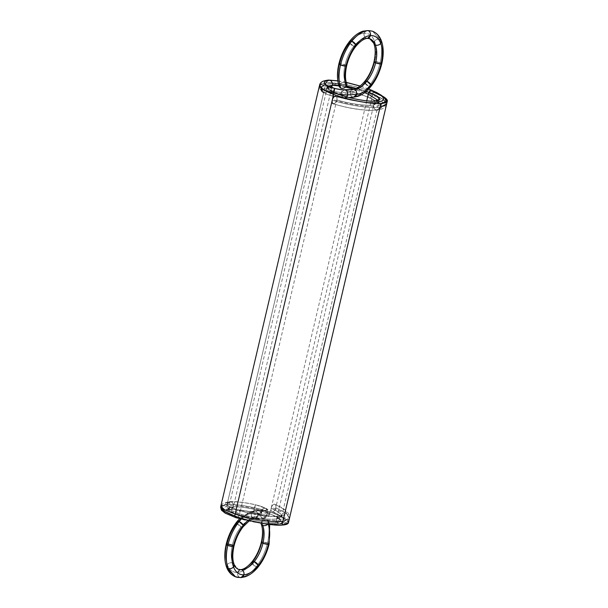 <?xml version="1.0" encoding="UTF-8"?>
<svg xmlns="http://www.w3.org/2000/svg" width="608" height="608" viewBox="0 0 608 608"><rect width="100%" height="100%" fill="white"/><g stroke="black" fill="none" stroke-linecap="round" stroke-linejoin="round"><path stroke-width="0.46" stroke-dasharray="3.04 2.28" d="M378.769 102.478L373.715 104.941C373.373 107.32 374.133 108.984 375.98 109.942L377.241 110.109L380.038 107.304C380.38 104.926 379.62 103.254 377.773 102.304L376.474 102.144L373.715 104.941L378.206 100.48L378.852 103.489C380.076 103.611 376.831 101.711 369.109 97.774L369.664 97.865C368.349 97.706 367.886 96.482 368.281 94.187C367.886 96.482 368.349 97.706 369.664 97.865C371.1 97.538 372.157 96.216 372.848 93.906C372.157 96.216 371.1 97.538 369.664 97.865C357.04 92.363 337.106 87.848 328.206 87.917C326.359 86.959 325.599 85.295 325.941 82.916A4.005 3.283 -93.5 0 0 328.206 87.917L329.156 88.099L332.264 85.28L329.392 88.092L328.206 87.917A4.005 3.283 86.5 0 1 325.941 82.916L319.648 84.998C318.972 87.453 319.831 89.672 322.225 91.671L324.026 92.538C321.115 89.885 322.506 88.35 328.206 87.917A4.005 3.283 -93.5 0 0 332.264 85.28A4.005 3.283 86.5 0 1 328.206 87.917C322.506 88.35 321.115 89.885 324.026 92.538C325.569 93.738 328.518 94.924 332.88 96.079C328.518 94.924 325.569 93.738 324.026 92.538C326.321 92.644 327.856 91.565 328.632 89.3C327.856 91.565 326.321 92.644 324.026 92.538L322.453 91.861C322.293 92.218 328.358 95.289 332.774 96.132L332.88 96.079A4.005 0.426 -75.6 0 1 333.176 92.918L332.88 96.079C337.288 97.174 340.86 97.675 343.588 97.561A4.005 3.283 -93.5 0 0 346.598 96.862L344.721 97.736L352.541 97.022A4.005 3.283 86.5 0 1 350.276 92.013A4.005 3.283 86.5 0 1 352.085 89.513A4.005 3.283 -93.5 0 0 350.276 92.013L353.195 89.201L350.276 92.013C355.125 91.595 359.944 88.472 364.724 82.65C369.436 76.654 372.772 69.616 374.741 61.552C376.557 53.489 376.466 46.664 374.475 41.07C372.324 35.667 368.858 33.045 364.07 33.212C359.222 33.63 354.403 36.754 349.623 42.575L353.765 46.36C349.668 51.581 346.758 57.699 345.048 64.722C346.811 65.444 347.1 65.884 345.929 66.044C347.1 65.884 346.811 65.444 345.048 64.722C343.467 71.736 343.543 77.68 345.283 82.544L346.78 83.927M353.681 97.196L352.541 97.022C350.694 96.064 349.934 94.4 350.276 92.013C355.125 91.595 359.944 88.472 364.724 82.65C369.436 76.654 372.772 69.616 374.741 61.552L374.011 61.818M346.598 96.862L344.69 97.736L352.541 97.022C358.021 96.543 363.462 93.016 368.866 86.435C374.186 79.663 377.963 71.714 380.19 62.594C382.242 53.481 382.136 45.775 379.886 39.452L372.529 31.206M333.176 92.918L332.88 96.079C337.288 97.174 340.86 97.675 343.588 97.561C341.734 96.604 340.982 94.939 341.316 92.56L350.276 92.013A4.005 3.283 -93.5 0 0 352.541 97.022C358.021 96.543 363.462 93.016 368.866 86.435C374.186 79.663 377.963 71.714 380.19 62.594C382.242 53.481 382.136 45.775 379.886 39.452L372.537 31.206M344.69 97.736L332.774 96.132L334.37 91.595L341.316 92.56L350.276 92.013A4.005 3.283 -93.5 0 0 352.541 97.022C350.694 96.064 349.934 94.4 350.276 92.013L341.316 92.56L344.257 89.748M319.527 85.492L325.941 82.916A4.005 3.283 86.5 0 1 330 80.279A4.005 3.283 -93.5 0 0 325.941 82.916L328.829 80.104L325.941 82.916C325.599 85.295 326.359 86.959 328.206 87.917A4.005 3.283 86.5 0 1 325.941 82.916A34.8 6.817 13.2 0 0 319.534 85.378L325.941 82.916L227.058 504.518A34.8 6.817 -166.8 0 1 274.406 513.6A34.8 6.817 -166.8 0 1 287.896 521.018A34.8 6.817 13.2 0 0 274.406 513.6L284.818 518.449L288.435 522.743M381.072 63.916C382.242 63.756 381.953 63.316 380.19 62.594A4.005 0.783 -166.8 0 1 381.072 63.916C382.242 63.756 381.953 63.316 380.19 62.594A34.8 18.688 -69.5 0 1 368.866 86.435L371.002 86.344L368.866 86.435A34.8 18.688 -69.5 0 1 352.541 97.022L343.588 97.561C341.734 96.604 340.982 94.939 341.316 92.56L344.272 89.748M378.206 100.48L378.776 102.433L373.715 104.941C373.373 107.32 374.133 108.984 375.98 109.942C385.335 108.118 383.23 104.09 369.664 97.865C383.23 104.09 385.335 108.118 375.98 109.942C385.335 108.118 383.23 104.09 369.664 97.865C357.04 92.363 337.106 87.848 328.206 87.917C322.506 88.35 321.115 89.885 324.026 92.538C325.569 93.738 328.518 94.924 332.88 96.079L334.37 91.595L341.316 92.56L334.37 91.595L334.666 88.434L334.37 91.595L328.632 89.3L334.37 91.595A4.005 0.426 104.4 0 0 334.666 88.434M324.026 92.538A4.005 3.671 130.5 0 0 328.632 89.3L327.522 85.675L328.632 89.3L327.347 87.104L328.267 86.1L327.355 87.066L328.632 89.3L334.37 91.595A4.005 0.426 104.4 0 1 332.88 96.079C337.288 97.174 340.86 97.675 343.588 97.561A4.005 3.283 86.5 0 1 341.316 92.56A4.005 3.283 86.5 0 1 343.459 89.916M349.668 41.253L349.623 42.575C344.911 48.572 341.574 55.609 339.598 63.68C337.79 71.744 337.881 78.569 339.872 84.155A4.005 2.873 159.4 0 1 345.283 82.544A4.005 2.873 -20.6 0 0 339.872 84.155C341.43 82.544 343.231 82.004 345.283 82.544C343.543 77.68 343.467 71.736 345.048 64.722A4.005 0.783 13.2 0 0 339.598 63.68L345.048 64.722A26.798 14.387 -69.5 0 1 353.765 46.36L355.908 46.269L353.765 46.36C349.668 51.581 346.758 57.699 345.048 64.722A26.798 14.387 110.5 0 0 345.283 82.544M339.287 86.754L339.872 84.155A4.005 2.873 159.4 0 0 340.784 88.137A4.005 2.873 159.4 0 1 339.872 84.155C337.881 78.569 337.79 71.744 339.598 63.68L345.048 64.722A4.005 0.783 13.2 0 1 346.127 65.216M338.869 63.946L339.598 63.68A30.795 16.538 -69.5 0 1 349.623 42.575L353.765 46.36A4.005 1.771 38.8 0 1 349.623 42.575A30.795 16.538 -69.5 0 1 364.07 33.212C363.728 35.591 364.488 37.255 366.335 38.213C362.117 38.585 357.93 41.298 353.765 46.36A26.798 14.387 -69.5 0 1 366.335 38.213L367.475 38.388L366.335 38.213C362.117 38.585 357.93 41.298 353.765 46.36A4.005 1.771 38.8 0 0 354.684 46.603M373.89 42.119A4.005 2.873 159.4 0 1 374.475 41.07C376.033 39.459 377.834 38.92 379.886 39.452A34.8 18.688 -69.5 0 1 380.19 62.594L374.741 61.552C376.557 53.489 376.466 46.664 374.475 41.07A30.795 16.538 -69.5 0 0 364.07 33.212C363.728 35.591 364.488 37.255 366.335 38.213L369.725 38.699L366.335 38.213A4.005 3.283 86.5 0 1 364.07 33.212A4.005 3.283 -93.5 0 1 368.129 30.575A34.8 18.688 -69.5 0 1 379.886 39.452L381.383 40.842L379.886 39.452C377.834 38.92 376.033 39.459 374.475 41.07C372.324 35.667 368.858 33.045 364.07 33.212L366.989 30.4L364.07 33.212C359.222 33.63 354.403 36.754 349.623 42.575M379.886 39.452A4.005 2.873 -20.6 0 0 374.475 41.07L373.89 43.662L374.475 41.07A30.795 16.538 -69.5 0 1 374.741 61.552A30.795 16.538 -69.5 0 1 364.724 82.65L364.762 81.328M371.047 85.014A4.005 1.771 -141.2 0 1 368.866 86.435A4.005 1.771 38.8 0 1 364.724 82.65L368.866 86.435L364.724 82.65A30.795 16.538 -69.5 0 1 350.276 92.013A4.005 3.283 -93.5 0 1 352.085 89.513A4.005 3.283 -93.5 0 0 350.276 92.013A4.005 3.283 86.5 0 0 352.541 97.022M380.19 62.594L374.741 61.552A4.005 0.783 13.2 0 1 380.19 62.594M377.773 102.304A4.005 3.283 86.5 0 1 380.038 107.304A4.005 3.283 -93.5 0 1 375.98 109.942A4.005 3.283 86.5 0 1 373.715 104.941A4.005 3.283 86.5 0 1 377.773 102.304C368.554 103.611 348.323 100.426 335.418 96.178C348.323 100.426 368.554 103.611 377.773 102.304C368.554 103.611 348.323 100.426 335.418 96.178C336.741 96.338 337.204 97.561 336.809 99.856C348.05 103.474 365.674 106.157 373.715 104.941C365.674 106.157 348.05 103.474 336.809 99.856A4.005 2.151 -69.5 0 1 333.625 103.816A4.005 2.151 -69.5 0 1 332.242 100.138C346.796 105.017 369.641 108.703 380.038 107.304C380.38 104.926 379.62 103.254 377.773 102.304L376.428 102.144L373.715 104.941C365.674 106.157 348.05 103.474 336.809 99.856C336.118 102.167 335.061 103.489 333.625 103.816C346.53 108.072 366.761 111.256 375.98 109.942L377.34 110.094L380.038 107.304C369.641 108.703 346.796 105.017 332.242 100.138A4.005 2.151 -69.5 0 1 335.418 96.178A4.005 2.151 -69.5 0 1 336.809 99.856A4.005 2.151 -69.5 0 1 333.625 103.816C346.53 108.072 366.761 111.256 375.98 109.942C366.761 111.256 346.53 108.072 333.625 103.816L333.176 103.763C341.59 106.446 350.52 108.391 359.966 109.6C366.168 110.177 368.418 110.755 377.241 110.109M329.156 88.099C335.046 88.038 346.56 90.417 351.66 91.869C359.617 94.126 365.438 96.094 369.117 97.774L369.664 97.865A4.005 2.151 110.5 0 0 372.848 93.906C373.244 91.61 372.78 90.379 371.458 90.227C372.78 90.379 373.244 91.61 372.848 93.906C388.193 100.852 390.594 105.321 380.038 107.304C369.641 108.703 346.796 105.017 332.242 100.138A4.005 2.151 -69.5 0 1 335.418 96.178L344.941 98.754L357.618 101.224C365.499 102.372 371.784 102.684 376.474 102.144M372.484 90.676A4.005 2.151 -69.5 0 1 372.848 93.906L383.108 99.34L386.612 103.96C386.49 107.046 383.397 109.09 377.34 110.094M386.483 104.53L383.633 99.735L372.848 93.906C358.56 87.772 336.011 82.756 325.941 82.916L227.058 504.518C235.653 503.462 261.691 508.455 274.406 513.6A34.8 6.817 13.2 0 0 227.058 504.518A4.005 3.283 -93.5 0 0 229.322 509.519A4.005 3.283 -93.5 0 0 233.381 506.882A26.798 5.252 13.2 0 0 239.263 515.728A26.798 5.252 13.2 0 0 275.728 522.72A26.798 5.252 13.2 0 0 269.838 513.874A26.798 5.252 13.2 0 0 233.381 506.882C240 506.069 260.049 509.914 269.838 513.874L277.856 517.613L280.638 520.919L275.728 522.72C269.108 523.534 249.06 519.688 239.263 515.728L231.253 511.989L228.464 508.683L233.381 506.882A4.005 3.283 -93.5 0 0 231.116 501.881A4.005 3.283 -93.5 0 0 227.058 504.518C226.716 506.897 227.476 508.562 229.322 509.519L230.417 509.694L233.381 506.882C233.723 504.503 232.963 502.831 231.116 501.881L229.999 501.706L227.058 504.518A4.005 3.283 86.5 0 1 231.116 501.881A4.005 3.283 86.5 0 1 233.381 506.882A4.005 3.283 86.5 0 1 229.322 509.519A4.005 3.283 86.5 0 1 227.058 504.518L230.128 501.699L231.116 501.881C232.963 502.831 233.723 504.503 233.381 506.882L230.272 509.702L229.322 509.519C227.476 508.562 226.716 506.897 227.058 504.518L325.941 82.916C334.537 81.86 360.574 86.853 373.289 91.998A34.8 6.817 13.2 0 0 325.941 82.916A34.8 6.817 -166.8 0 1 373.289 91.998L274.406 513.6M364.602 92.682L353.795 89.14M345.618 87.119L338.99 85.91M368.972 92.363L368.281 94.164L368.972 92.363A4.005 2.151 -69.5 0 0 368.281 94.187A4.005 2.151 -69.5 0 0 369.664 97.865C357.04 92.363 337.106 87.848 328.206 87.917A4.005 3.283 -93.5 0 0 332.264 85.287A26.798 5.252 13.2 0 0 337.592 93.913A26.798 5.252 -166.8 0 1 332.264 85.28A4.005 3.283 -93.5 0 1 328.206 87.917A4.005 3.283 86.5 0 1 325.941 82.916C336.011 82.756 358.56 87.772 372.848 93.906C358.56 87.772 336.011 82.756 325.941 82.916C319.496 83.402 317.923 85.143 321.222 88.13M368.623 89.064L360.058 86.078M346.302 82.468L337.835 80.948M264.913 523.792L274.345 524.347L280.151 524.066L282.94 521.276L280.25 524.05L278.89 523.898C277.035 522.948 276.283 521.276 276.625 518.898L279.338 516.108L280.683 516.26C271.449 517.575 251.256 514.383 238.328 510.135L238.777 510.188L238.328 510.135C239.643 510.294 240.107 511.518 239.712 513.813C240.107 511.518 239.643 510.294 238.328 510.135C236.892 510.462 235.836 511.784 235.144 514.094C235.836 511.784 236.892 510.462 238.328 510.135C224.443 505.18 222.042 502.428 231.116 501.881C237.211 501.592 245.298 502.558 255.375 504.769L254.486 509.398L260.916 511.655L254.486 509.398L253.582 512.415C258.02 513.441 261.326 514.604 263.492 515.888C261.326 514.604 258.02 513.441 253.582 512.415L254.471 507.786C260.467 509.177 264.928 510.743 267.862 512.483L266.471 508.653L265.286 508.25C263.112 506.958 259.814 505.803 255.375 504.769C245.298 502.558 237.211 501.592 231.116 501.881C237.211 501.592 245.298 502.558 255.375 504.769C259.814 505.803 263.112 506.958 265.286 508.25C263.135 508.242 261.676 509.375 260.916 511.655L262.238 515.447L263.492 515.888C265.643 515.896 267.094 514.763 267.862 512.483L266.578 508.714L265.286 508.25C263.112 506.958 259.814 505.803 255.375 504.769L254.471 507.786C260.467 509.177 264.928 510.743 267.862 512.483C264.928 510.743 260.467 509.177 254.471 507.786L253.604 512.498L254.471 507.786C243.086 505.286 233.943 504.192 227.058 504.518A34.8 6.817 -166.8 0 0 220.826 506.472A34.8 6.817 -166.8 0 1 227.058 504.518L220.674 506.852M382.447 96.102A34.8 6.817 13.2 0 0 373.289 91.998A34.8 6.817 13.2 0 1 382.447 96.102M338.838 85.447A26.798 5.252 -166.8 0 1 346.286 86.412L338.838 85.447A26.798 5.252 -166.8 0 1 346.286 86.412M356.166 88.456A26.798 5.252 -166.8 0 1 366.214 91.375L356.166 88.456A26.798 5.252 -166.8 0 1 366.214 91.375M331.748 87.484L233.381 506.882A4.005 3.283 86.5 0 1 229.322 509.519A4.005 3.283 86.5 0 1 227.058 504.518C233.943 504.192 243.086 505.286 254.471 507.786C243.086 505.286 233.943 504.192 227.058 504.518L220.826 506.289M366.723 100.829L269.838 513.874A26.798 5.252 13.2 0 0 233.381 506.882A4.005 3.283 86.5 0 1 229.322 509.519A4.005 3.283 86.5 0 1 227.058 504.518L220.833 506.145M374.612 101.118L275.728 522.72A26.798 5.252 13.2 0 0 269.838 513.874M337.592 93.913L329.962 90.273L327.355 87.081L332.234 85.28M338.154 94.126L239.263 515.728A26.798 5.252 13.2 0 0 275.728 522.72M236.079 517.72L236.535 517.773C237.971 517.446 239.028 516.131 239.712 513.813C239.028 516.131 237.971 517.446 236.535 517.773C222.657 512.818 220.256 510.066 229.322 509.519C235.418 509.238 243.504 510.203 253.582 512.415C243.504 510.203 235.418 509.238 229.322 509.519C235.418 509.238 243.504 510.203 253.582 512.415C258.02 513.441 261.326 514.604 263.492 515.888C265.377 517.142 265.08 517.872 262.618 518.077L263.796 518.252L266.676 515.44C270.005 515.158 270.4 514.178 267.862 512.483L269.511 514.3L266.676 515.44C267.011 513.061 266.258 511.396 264.404 510.439C266.874 510.234 267.163 509.504 265.286 508.25C267.163 509.504 266.874 510.234 264.404 510.439C266.874 510.234 267.163 509.504 265.286 508.25C263.135 508.242 261.676 509.375 260.916 511.655L262.291 515.478L263.492 515.888C265.643 515.896 267.094 514.763 267.862 512.483L269.466 514.505L266.676 515.44C267.011 513.061 266.258 511.396 264.404 510.439L263.272 510.264L260.346 513.076C260.011 515.455 260.764 517.119 262.618 518.077L263.75 518.252L266.676 515.44L257.716 515.987C258.058 513.6 257.298 511.936 255.451 510.978A4.005 3.283 -93.5 0 0 251.393 513.616A4.005 3.283 -93.5 0 0 253.658 518.624A4.005 3.283 -93.5 0 0 257.716 515.987A4.005 3.283 -93.5 0 0 255.451 510.978L254.311 510.804L251.393 513.616C251.051 515.994 251.803 517.666 253.658 518.624L254.798 518.799L257.716 515.987L247.547 520.843A30.795 16.538 -69.5 0 1 257.716 515.987C258.058 513.6 257.298 511.936 255.451 510.978L248.368 513.296L241.14 519.232A34.8 18.688 -69.5 0 1 255.451 510.978L248.368 513.296L241.14 519.232M235.022 516.124A4.005 2.151 -69.5 0 1 235.144 514.094L235.022 516.124L235.144 514.094A4.005 2.151 110.5 0 1 238.328 510.135C224.443 505.18 222.042 502.428 231.116 501.881C222.042 502.428 224.443 505.18 238.328 510.135C251.256 514.383 271.449 517.575 280.683 516.26C271.449 517.575 251.256 514.383 238.328 510.135A4.005 2.151 -69.5 0 1 239.712 513.813C250.982 517.431 268.576 520.121 276.625 518.898C268.576 520.121 250.982 517.431 239.712 513.813L231.321 510.522L228.638 507.961L233.381 506.882C238.686 506.631 245.723 507.475 254.486 509.398C245.723 507.475 238.686 506.631 233.381 506.882C238.686 506.631 245.723 507.475 254.486 509.398L260.916 511.655L261.714 512.544C262.398 511.085 263.15 510.294 263.963 510.173L254.311 510.804L251.393 513.616C246.544 514.041 241.726 517.157 236.945 522.986L241.087 526.771C236.991 531.985 234.08 538.11 232.37 545.133C230.789 552.14 230.865 558.083 232.606 562.947L238.268 569.301L234.103 564.338M261.714 512.544L260.346 513.076L251.393 513.616C251.051 515.994 251.803 517.666 253.658 518.624C249.44 518.989 245.244 521.702 241.087 526.771L243.23 526.672L241.087 526.771C236.991 531.985 234.08 538.11 232.37 545.133C234.133 545.855 234.422 546.296 233.252 546.448C234.422 546.296 234.133 545.855 232.37 545.133C230.789 552.14 230.865 558.083 232.606 562.947A4.005 2.873 -20.6 0 0 227.194 564.566C229.338 569.97 232.811 572.584 237.599 572.424C242.448 571.999 247.266 568.883 252.046 563.061C256.758 557.057 260.095 550.027 262.063 541.956C263.88 533.892 263.788 527.068 261.797 521.474A4.005 2.873 -20.6 0 0 261.075 523.328A4.005 2.873 159.4 0 1 261.797 521.474L261.075 523.328M263.241 510.264L260.346 513.076L251.393 513.616C246.544 514.041 241.726 517.157 236.945 522.986C232.233 528.983 228.889 536.013 226.921 544.084C225.112 552.148 225.196 558.972 227.194 564.566C228.752 562.955 230.554 562.415 232.606 562.947A26.798 14.387 -69.5 0 1 232.37 545.133A26.798 14.387 -69.5 0 1 241.087 526.771A4.005 1.771 38.8 0 1 236.945 522.986L241.087 526.771A26.798 14.387 -69.5 0 1 253.658 518.624L254.798 518.799L257.716 515.987L247.547 520.843M236.991 521.656L236.945 522.986A30.795 16.538 -69.5 0 1 251.393 513.616A4.005 3.283 86.5 0 1 255.451 510.978A4.005 3.283 86.5 0 1 257.716 515.987A4.005 3.283 86.5 0 1 253.658 518.624A4.005 3.283 86.5 0 1 251.393 513.616A4.005 3.283 86.5 0 1 255.451 510.978A4.005 3.283 86.5 0 1 257.716 515.987L266.676 515.44L257.716 515.987A4.005 3.283 86.5 0 1 253.658 518.624L262.618 518.077C265.08 517.872 265.377 517.142 263.492 515.888C265.377 517.142 265.08 517.872 262.618 518.077L253.658 518.624A4.005 3.283 86.5 0 1 251.393 513.616L260.346 513.076C261.949 512.939 262.139 512.468 260.916 511.655L261.698 512.605L260.346 513.076C260.011 515.455 260.764 517.119 262.618 518.077L253.658 518.624C249.44 518.989 245.244 521.702 241.087 526.771A4.005 1.771 38.8 0 0 242.007 527.007M235.463 576.794L239.864 577.425C245.343 576.946 250.785 573.42 256.188 566.846L258.324 566.747L256.188 566.846C261.508 560.067 265.286 552.117 267.512 542.997C269.564 533.892 269.458 526.178 267.208 519.863C265.156 519.323 263.355 519.863 261.797 521.474A4.005 2.873 -20.6 0 1 267.208 519.863A4.005 2.873 159.4 0 1 268.12 523.845A4.005 2.873 -20.6 0 0 267.208 519.863A4.005 2.873 -20.6 0 0 261.797 521.474C263.788 527.068 263.88 533.892 262.063 541.956L261.334 542.222M268.386 544.32C269.564 544.16 269.276 543.719 267.512 542.997A34.8 18.688 -69.5 0 1 256.188 566.846A34.8 18.688 -69.5 0 1 239.864 577.425C245.343 576.946 250.785 573.42 256.188 566.846C261.508 560.067 265.286 552.117 267.512 542.997A4.005 0.783 -166.8 0 1 268.386 544.32C269.564 544.16 269.276 543.719 267.512 542.997L262.063 541.956A30.795 16.538 -69.5 0 1 252.046 563.061C256.758 557.057 260.095 550.027 262.063 541.956A30.795 16.538 110.5 0 0 261.797 521.474M226.191 544.358L226.921 544.084C225.112 552.148 225.196 558.972 227.194 564.566L226.609 567.158L227.194 564.566C229.338 569.97 232.811 572.584 237.599 572.424C237.257 574.803 238.017 576.468 239.864 577.425C238.017 576.468 237.257 574.803 237.599 572.424C242.448 571.999 247.266 568.883 252.046 563.061L256.188 566.846L252.046 563.061L252.084 561.731M267.208 519.863A34.8 18.688 110.5 0 1 267.512 542.997L262.063 541.956A4.005 0.783 13.2 0 1 267.512 542.997C269.564 533.892 269.458 526.178 267.208 519.863L268.706 521.246L268.12 523.845A4.005 2.873 159.4 0 1 267.778 524.218A4.005 2.873 -20.6 0 0 268.12 523.845L268.28 524.286L268.12 523.845L267.778 524.218M258.37 565.425A4.005 1.771 -141.2 0 1 256.188 566.846A4.005 1.771 38.8 0 1 252.046 563.061A30.795 16.538 -69.5 0 1 237.599 572.424L240.517 569.612L237.599 572.424A30.795 16.538 -69.5 0 1 227.194 564.566C228.752 562.955 230.554 562.415 232.606 562.947A26.798 14.387 -69.5 0 0 241.657 569.787M228.106 568.548A4.005 2.873 159.4 0 1 227.194 564.566A30.795 16.538 -69.5 0 1 226.921 544.084L232.37 545.133L226.921 544.084A30.795 16.538 -69.5 0 1 236.945 522.986M239.263 515.728A26.798 5.252 -166.8 0 1 233.381 506.882L228.638 507.969L231.336 510.53L239.712 513.813C250.982 517.431 268.576 520.121 276.625 518.898L279.338 516.108L280.683 516.26C290.046 514.429 287.941 510.408 274.368 504.184L279.916 506.631L284.202 509.192L287.371 511.936L289.362 515.174L289.621 517.689M235.144 514.094C219.488 508.41 216.79 505.218 227.058 504.518A4.005 3.283 -93.5 0 1 231.116 501.881A4.005 3.283 86.5 0 1 233.381 506.882C225.507 507.277 227.62 509.588 239.712 513.813A4.005 2.151 -69.5 0 1 236.535 517.773C249.462 522.029 269.656 525.213 278.89 523.898L262.724 523.427L278.89 523.898C277.035 522.948 276.283 521.276 276.625 518.898A4.005 3.283 -93.5 0 1 280.683 516.26A4.005 3.283 86.5 0 1 282.948 521.261C283.282 518.882 282.53 517.218 280.683 516.26C282.53 517.218 283.282 518.882 282.948 521.261L289.393 518.495L286.55 513.692L275.751 507.862A4.005 2.151 -69.5 0 1 272.574 511.822A4.005 2.151 -69.5 0 1 271.183 508.144A4.005 2.151 -69.5 0 1 274.368 504.184C275.682 504.344 276.146 505.567 275.751 507.862C275.067 510.18 274.003 511.495 272.574 511.822L272.019 511.731C279.049 514.9 278.89 515.257 280.159 516.032L281.77 517.454L281.686 516.39L279.27 512.62L271.183 508.144C271.867 505.833 272.931 504.511 274.368 504.184A4.005 2.151 -69.5 0 1 275.751 507.862A4.005 2.151 -69.5 0 1 272.574 511.822C271.252 511.662 270.788 510.439 271.183 508.144A4.005 2.151 -69.5 0 1 274.368 504.184C287.941 510.408 290.046 514.429 280.683 516.26C290.046 514.429 287.941 510.408 274.368 504.184A4.005 2.151 110.5 0 1 275.751 507.862C291.11 514.816 293.512 519.278 282.948 521.261L289.522 517.917L286.018 513.296L275.751 507.862M280.151 524.066L278.89 523.898A4.005 3.283 -93.5 0 1 276.625 518.898L281.686 516.39L279.27 512.62L271.183 508.144C282.978 513.638 284.787 517.226 276.625 518.898L281.686 516.39L282.294 515.356L279.338 516.108C279.277 516.359 270.537 516.792 260.786 515.227L250.352 513.281L238.777 510.188C231.83 507.733 228.274 506.198 228.106 505.598L228.638 507.961M282.948 521.261A4.005 3.283 -93.5 0 1 278.89 523.898C288.253 522.074 286.148 518.046 272.574 511.822C286.148 518.046 288.253 522.074 278.89 523.898C288.253 522.074 286.148 518.046 272.574 511.822A4.005 2.151 -69.5 0 1 271.183 508.144M236.535 517.773C222.657 512.818 220.256 510.066 229.322 509.519C220.256 510.066 222.657 512.818 236.535 517.773M334.522 99.993C345.914 103.976 369.14 107.624 376.876 106.119C386.072 104.264 383.967 100.236 370.561 94.042C359.442 88.928 336.574 83.737 329.103 84.094A30.795 6.034 13.2 0 0 324.923 88.715A11.4 2.234 13.2 0 0 333.769 92.256A11.4 2.234 -166.8 0 0 344.478 93.746L353.438 93.199M328.001 86.176A4.005 3.671 130.5 0 1 328.632 89.3L328.267 86.1M330 80.279A4.005 3.283 -93.5 0 0 325.941 82.916A4.005 3.283 -93.5 0 1 330 80.279M366.335 38.213A26.798 14.387 -69.5 0 1 368.083 38.281M339.598 63.68A30.795 16.538 110.5 0 0 339.872 84.155M335.418 96.178A4.005 2.151 -69.5 0 1 336.809 99.856M332.242 100.138A4.005 2.151 110.5 0 0 333.625 103.816M319.534 85.378A34.8 6.817 -166.8 0 1 325.941 82.916M273.471 508.007C286.877 514.201 288.982 518.221 279.786 520.083C272.042 521.588 248.816 517.94 237.432 513.958C223.721 509.033 221.32 506.282 230.219 505.696A30.795 6.034 -166.8 0 1 254.478 508.592A11.4 2.234 -166.8 0 1 264.389 512.065A11.4 2.234 13.2 0 1 263.507 514.254L254.554 514.801M257.716 515.987A4.005 3.283 -93.5 0 0 255.451 510.978A4.005 3.283 -93.5 0 0 251.393 513.616A4.005 3.283 86.5 0 0 253.658 518.624A4.005 3.283 86.5 0 0 257.716 515.987M264.404 510.439A4.005 3.283 86.5 0 1 266.676 515.44A4.005 3.283 -93.5 0 1 262.618 518.077A4.005 3.283 -93.5 0 1 260.346 513.076A4.005 3.283 -93.5 0 1 264.404 510.439M265.286 508.25A4.005 3.405 -57.9 0 1 267.862 512.483A4.005 3.405 122.1 0 1 263.492 515.888A4.005 3.405 122.1 0 1 260.916 511.655A4.005 3.405 122.1 0 1 265.286 508.25M239.909 569.719A4.005 3.283 -93.5 0 0 237.599 572.424A4.005 3.283 86.5 0 0 239.864 577.425M268.28 524.286A30.795 16.538 110.5 0 0 268.12 523.845M233.381 506.882A4.005 3.283 86.5 0 0 231.116 501.881A4.005 3.283 -93.5 0 0 227.058 504.518M344.721 97.736L348.901 97.485M327.347 87.104L326.276 88.578L329.392 88.092M327.537 85.682L327.058 85.226L327.355 87.066M378.776 102.433L379.384 101.399L376.428 102.144M386.688 103.816L386.68 102.068M368.706 88.981L360.156 86.009M346.279 82.369L337.82 80.841M319.557 85.257L319.36 86.093M379.529 99.317L280.638 520.919M327.355 87.081L228.464 508.683M263.272 510.264L250.314 511.579L239.529 518.768M263.75 518.252L254.798 518.799L251.446 519.711L248.953 521.162M269.466 514.505C269.83 511.875 268.873 509.945 266.578 508.714M229.999 501.706C235.144 501.19 243.595 502.185 255.352 504.686L266.471 508.653M261.698 512.605C261.645 514.148 261.957 515.189 262.626 515.721L262.238 515.447M230.417 509.694C233.457 509.139 241.186 510.066 253.604 512.498L262.291 515.478M269.511 514.3C268.006 518.1 265.856 517.948 263.796 518.252M269.671 524.468L268.706 521.246M289.522 517.917C289.4 521.003 286.307 523.047 280.25 524.05M220.985 505.514L223.721 502.801L230.128 501.699M228.638 507.969L227.118 509.914L230.272 509.702"/><path stroke-width="0.91" d="M327.172 85.409L334.666 88.434C339.082 89.536 342.646 90.03 345.374 89.923L354.335 89.376A4.005 3.283 -93.5 0 0 352.085 89.513A4.005 3.283 86.5 0 1 354.335 89.376L345.374 89.923C347.229 90.881 347.981 92.545 347.647 94.924L356.6 94.384L353.681 97.196L352.541 97.022A4.005 3.283 -93.5 0 0 356.6 94.384A4.005 3.283 86.5 0 1 352.541 97.022A4.005 3.283 -93.5 0 0 356.6 94.384C361.448 93.959 366.267 90.843 371.047 85.014C375.759 79.017 379.096 71.987 381.072 63.916C382.88 55.852 382.789 49.028 380.798 43.434C378.655 38.03 375.182 35.416 370.394 35.576C365.545 36.001 360.726 39.117 355.946 44.939C351.234 50.943 347.898 57.973 345.929 66.044L340.48 65.003C338.428 74.108 338.534 81.822 340.784 88.137L339.287 86.754C336.999 80.309 336.862 72.709 338.869 63.946L339.598 63.68C338.428 63.84 338.717 64.281 340.48 65.003C338.717 64.281 338.428 63.84 339.598 63.68C341.574 55.609 344.911 48.572 349.623 42.575L349.668 41.253C344.561 47.743 340.966 55.313 338.869 63.946M322.225 91.671L321.222 88.13C323.296 89.764 327.286 91.352 333.176 92.918C339.135 94.4 343.953 95.068 347.647 94.924L346.598 96.862A4.005 3.283 -93.5 0 0 347.647 94.924L356.6 94.384L353.681 97.196L357.679 96.421C362.459 94.802 366.898 91.443 371.002 86.344C376.109 79.853 379.704 72.284 381.801 63.642C383.808 54.88 383.671 47.28 381.383 40.842C380.555 38.365 378.138 33.539 372.529 31.206L368.129 30.575C362.649 31.054 357.208 34.58 351.804 41.154C346.484 47.933 342.707 55.883 340.48 65.003C338.428 74.108 338.534 81.822 340.784 88.137A4.005 2.873 -20.6 0 0 346.195 86.526A4.005 2.873 159.4 0 1 340.784 88.137C342.836 88.677 344.637 88.137 346.195 86.526A4.005 2.873 -20.6 0 0 345.283 82.544A4.005 2.873 159.4 0 1 346.195 86.526C344.204 80.932 344.113 74.108 345.929 66.044L340.48 65.003A4.005 0.783 13.2 0 0 345.929 66.044C344.113 74.108 344.204 80.932 346.195 86.526L346.78 83.927C345.078 79.481 345.04 73.431 346.659 65.778L345.929 66.044A4.005 0.783 13.2 0 0 346.127 65.216M328.001 86.176A4.005 3.671 130.5 0 0 325.82 84.892C327.362 86.1 330.311 87.278 334.666 88.434C330.311 87.278 327.362 86.1 325.82 84.892C323.532 84.786 321.997 85.865 321.222 88.13C321.997 85.865 323.532 84.786 325.82 84.892C327.362 86.1 330.311 87.278 334.666 88.434L334.772 88.38C336.262 88.798 341.08 89.802 344.272 89.748L354.335 89.376A4.005 3.283 86.5 0 1 356.6 94.384C361.448 93.959 366.267 90.843 371.047 85.014L371.002 86.344L371.047 85.014C375.759 79.017 379.096 71.987 381.072 63.916L381.801 63.642L381.072 63.916C382.88 55.852 382.789 49.028 380.798 43.434L381.383 40.842L380.798 43.434C378.655 38.03 375.182 35.416 370.394 35.576C370.736 33.197 369.976 31.532 368.129 30.575C362.649 31.054 357.208 34.58 351.804 41.154C346.484 47.933 342.707 55.883 340.48 65.003A4.005 0.783 -166.8 0 1 339.598 63.68M364.762 81.328C369.071 75.863 372.149 69.358 374.011 61.818L374.741 61.552C373.57 61.704 373.859 62.145 375.622 62.867L381.072 63.916A30.795 16.538 -69.5 0 1 371.047 85.014L366.905 81.229L371.047 85.014A4.005 1.771 -141.2 0 0 366.905 81.229C371.002 76.015 373.912 69.89 375.622 62.867A4.005 0.783 -166.8 0 1 374.741 61.552C373.57 61.704 373.859 62.145 375.622 62.867A26.798 14.387 -69.5 0 1 366.905 81.229A26.798 14.387 -69.5 0 1 354.335 89.376C356.182 90.334 356.942 92.006 356.6 94.384A4.005 3.283 -93.5 0 0 354.335 89.376C358.553 89.011 362.74 86.298 366.905 81.229L364.762 81.328L366.905 81.229A4.005 1.771 -141.2 0 0 364.724 82.65L364.762 81.328C358.325 88.882 354.251 89.209 353.195 89.201L354.335 89.376C356.182 90.334 356.942 92.006 356.6 94.384A4.005 3.283 -93.5 0 0 354.335 89.376C358.553 89.011 362.74 86.298 366.905 81.229C371.002 76.015 373.912 69.89 375.622 62.867C377.203 55.86 377.127 49.917 375.387 45.053L369.725 38.699L367.475 38.388L370.394 35.576C365.545 36.001 360.726 39.117 355.946 44.939L351.804 41.154L349.668 41.253L351.804 41.154A4.005 1.771 38.8 0 1 355.946 44.939C351.234 50.943 347.898 57.973 345.929 66.044A30.795 16.538 -69.5 0 1 355.946 44.939L351.804 41.154A4.005 1.771 -141.2 0 0 349.623 42.575M332.234 85.28L338.99 85.91L332.264 85.28L328.267 86.1L332.264 85.28A4.005 3.283 -93.5 0 0 330 80.279A4.005 3.283 86.5 0 1 332.264 85.28A4.005 3.283 86.5 0 1 332.264 85.287L332.264 85.287A4.005 3.283 -93.5 0 0 330 80.279C331.846 81.236 332.606 82.901 332.264 85.28C332.606 82.901 331.854 81.236 330 80.279L328.829 80.104L330 80.279C324.3 80.712 322.901 82.247 325.82 84.892C322.901 82.247 324.3 80.712 330 80.279L337.835 80.948L330 80.279C324.3 80.712 322.901 82.247 325.82 84.892A4.005 3.671 130.5 0 0 321.222 88.13L322.453 91.861M371.047 85.014A30.795 16.538 -69.5 0 1 356.6 94.384A4.005 3.283 -93.5 0 0 354.335 89.376L345.374 89.923C347.229 90.881 347.981 92.545 347.647 94.924C343.953 95.068 339.135 94.4 333.176 92.918C327.286 91.352 323.296 89.764 321.222 88.13C323.296 89.764 327.286 91.352 333.176 92.918L334.666 88.434C339.082 89.536 342.646 90.03 345.374 89.923C342.646 90.03 339.082 89.536 334.666 88.434L333.176 92.918C339.135 94.4 343.953 95.068 347.647 94.924L346.598 96.862M324.026 92.538A4.005 3.671 -49.5 0 1 321.222 88.13L319.648 84.998M321.222 88.13L319.527 85.492C319.747 83.699 320.804 82.361 322.681 81.464C323.167 80.894 328.115 80.005 328.829 80.104M346.195 86.526A30.795 16.538 110.5 0 1 345.929 66.044L346.659 65.778C348.521 58.231 351.599 51.733 355.908 46.269L355.946 44.939A30.795 16.538 -69.5 0 1 370.394 35.576L367.475 38.388C366.419 38.388 362.345 38.714 355.908 46.269L355.946 44.939A4.005 1.771 38.8 0 1 354.684 46.603M372.537 31.206L368.129 30.575A4.005 3.283 86.5 0 1 370.394 35.576C370.736 33.197 369.976 31.532 368.129 30.575L362.991 31.168C358.211 32.786 353.772 36.153 349.668 41.253M374.011 61.818C375.63 54.165 375.592 48.116 373.89 43.662L375.387 45.053C377.439 45.585 379.24 45.045 380.798 43.434A4.005 2.873 159.4 0 1 375.387 45.053L369.725 38.699C372.423 39.832 373.867 43.274 373.89 43.662L375.387 45.053C377.439 45.585 379.24 45.045 380.798 43.434A30.795 16.538 -69.5 0 1 381.072 63.916A4.005 0.783 -166.8 0 1 375.622 62.867C377.203 55.86 377.127 49.917 375.387 45.053A4.005 2.873 159.4 0 1 373.89 42.119M340.784 88.137A34.8 18.688 110.5 0 1 340.48 65.003A34.8 18.688 -69.5 0 1 351.804 41.154A34.8 18.688 -69.5 0 1 368.129 30.575L372.529 31.206M368.083 38.281A26.798 14.387 -69.5 0 1 375.387 45.053A26.798 14.387 -69.5 0 1 375.622 62.867L381.072 63.916M333.625 103.816C332.31 103.656 331.846 102.433 332.242 100.138C332.926 97.82 333.982 96.505 335.418 96.178M386.612 103.96L380.038 107.304L386.483 104.53L386.688 103.816M364.602 92.682L368.281 94.164L378.206 100.48L368.281 94.187L364.602 92.682L368.281 94.187L378.206 100.48M353.795 89.14L345.618 87.119M368.972 92.363A4.005 2.151 -69.5 0 1 371.458 90.227L372.005 90.311L371.458 90.227C385.024 96.444 387.129 100.472 377.773 102.304C387.129 100.472 385.024 96.444 371.458 90.227L368.972 92.363L371.458 90.227L368.623 89.064L371.458 90.227C385.024 96.444 387.129 100.472 377.773 102.304M360.058 86.078L346.302 82.468M373.289 91.998L383.701 96.854L387.319 101.148L380.935 103.482C372.339 104.538 346.302 99.545 333.587 94.4L323.319 89.634L319.534 85.378A34.8 6.817 13.2 0 0 333.587 94.4A34.8 6.817 13.2 0 0 380.935 103.482L282.051 525.084A34.8 6.817 13.2 0 0 287.896 521.018A34.8 6.817 -166.8 0 1 282.051 525.084A34.8 6.817 -166.8 0 1 234.696 516.002A34.8 6.817 -166.8 0 1 220.826 506.472A34.8 6.817 -166.8 0 0 234.696 516.002L224.291 511.146L220.674 506.852L319.36 86.093M380.935 103.482A34.8 6.817 13.2 0 0 382.447 96.102A34.8 6.817 13.2 0 1 380.935 103.482L282.051 525.084C273.456 526.14 247.418 521.147 234.696 516.002A34.8 6.817 13.2 0 0 282.051 525.084L380.935 103.482A34.8 6.817 13.2 0 1 333.587 94.4L234.696 516.002M366.214 91.375A26.798 5.252 -166.8 0 1 368.729 92.272L366.723 100.829L368.729 92.272L366.214 91.375A26.798 5.252 -166.8 0 1 368.729 92.272A26.798 5.252 -166.8 0 1 374.612 101.118A26.798 5.252 -166.8 0 1 338.154 94.126A26.798 5.252 -166.8 0 1 337.592 93.913A26.798 5.252 13.2 0 0 338.154 94.126L337.592 93.913M328.267 86.1L332.264 85.28A26.798 5.252 -166.8 0 1 338.838 85.447L332.264 85.28L331.748 87.484M346.286 86.412A26.798 5.252 -166.8 0 1 356.166 88.456L346.286 86.412A26.798 5.252 -166.8 0 1 356.166 88.456M387.319 101.148L288.435 522.743L282.051 525.084M368.729 92.272L376.74 96.011L379.529 99.317L374.612 101.118C367.992 101.931 347.943 98.086 338.154 94.126A26.798 5.252 13.2 0 0 374.612 101.118A26.798 5.252 -166.8 0 0 368.729 92.272L366.723 100.829M248.953 521.162L243.23 526.672C238.921 532.137 235.843 538.642 233.981 546.182C232.362 553.835 232.4 559.884 234.103 564.338L233.518 566.93A4.005 2.873 -20.6 0 0 232.606 562.947L234.103 564.338C234.126 564.71 235.57 568.161 238.268 569.301L241.657 569.787C245.875 569.415 250.063 566.702 254.228 561.64A4.005 1.771 -141.2 0 0 252.046 563.061L252.084 561.731L254.228 561.64L258.37 565.425C263.082 559.428 266.418 552.391 268.386 544.32L269.124 544.054L269.671 524.468M247.547 520.843L243.268 525.35A30.795 16.538 -69.5 0 1 247.547 520.843L243.268 525.35L243.23 526.672L243.268 525.35C238.556 531.346 235.22 538.384 233.252 546.448L233.981 546.182L233.252 546.448C231.435 554.511 231.526 561.336 233.518 566.93C235.661 572.333 239.134 574.955 243.922 574.788C248.771 574.37 253.589 571.246 258.37 565.425A4.005 1.771 -141.2 0 0 254.228 561.64C258.324 556.419 261.235 550.301 262.945 543.278A26.798 14.387 -69.5 0 1 254.228 561.64A26.798 14.387 -69.5 0 1 241.657 569.787C245.875 569.415 250.063 566.702 254.228 561.64L252.084 561.731C245.647 569.286 241.574 569.612 240.517 569.612L241.657 569.787C243.504 570.745 244.264 572.409 243.922 574.788C248.771 574.37 253.589 571.246 258.37 565.425L258.324 566.747C263.431 560.257 267.026 552.687 269.124 544.054L268.386 544.32C270.203 536.256 270.112 529.431 268.12 523.845C270.112 529.431 270.203 536.256 268.386 544.32A4.005 0.783 -166.8 0 1 262.945 543.278L268.386 544.32A30.795 16.538 -69.5 0 1 258.37 565.425C263.082 559.428 266.418 552.391 268.386 544.32A30.795 16.538 110.5 0 0 268.28 524.286M234.103 564.338L233.518 566.93A30.795 16.538 -69.5 0 1 233.252 546.448A30.795 16.538 -69.5 0 1 243.268 525.35C238.556 531.346 235.22 538.384 233.252 546.448C231.435 554.511 231.526 561.336 233.518 566.93C235.661 572.333 239.134 574.955 243.922 574.788L241.004 577.6L245.001 576.832C249.782 575.214 254.22 571.847 258.324 566.747L258.37 565.425L254.228 561.64C258.324 556.419 261.235 550.301 262.945 543.278C264.526 536.264 264.442 530.32 262.709 525.456A4.005 2.873 -20.6 0 0 267.778 524.218A4.005 2.873 159.4 0 1 262.709 525.456C264.761 525.996 266.562 525.456 268.12 523.845M262.709 525.456A26.798 14.387 110.5 0 1 262.945 543.278C261.182 542.556 260.893 542.116 262.063 541.956C260.893 542.116 261.182 542.556 262.945 543.278A4.005 0.783 -166.8 0 1 262.063 541.956L261.334 542.222C262.952 534.569 262.914 528.519 261.212 524.073L262.709 525.456A4.005 2.873 159.4 0 1 261.075 523.328A4.005 2.873 -20.6 0 0 262.709 525.456C264.442 530.32 264.526 536.264 262.945 543.278L268.386 544.32M258.37 565.425A30.795 16.538 -69.5 0 1 243.922 574.788A4.005 3.283 -93.5 0 0 241.657 569.787C243.504 570.745 244.264 572.409 243.922 574.788A30.795 16.538 -69.5 0 1 233.518 566.93C231.96 568.541 230.158 569.08 228.106 568.548L235.463 576.794L239.864 577.425A4.005 3.283 -93.5 0 0 243.922 574.788L241.004 577.6L235.463 576.794C229.839 574.454 227.43 569.62 226.609 567.158L235.463 576.794M242.007 527.007A4.005 1.771 38.8 0 0 243.268 525.35L239.126 521.565A34.8 18.688 -69.5 0 1 241.14 519.232L239.126 521.565A4.005 1.771 38.8 0 1 243.268 525.35L239.126 521.565C233.799 528.337 230.029 536.286 227.802 545.406A4.005 0.783 13.2 0 0 233.252 546.448L227.802 545.406C225.75 554.519 225.857 562.225 228.106 568.548L226.609 567.158C224.322 560.72 224.185 553.12 226.191 544.358L226.921 544.084C225.75 544.244 226.039 544.684 227.802 545.406C225.75 554.519 225.857 562.225 228.106 568.548A4.005 2.873 -20.6 0 0 233.518 566.93C231.96 568.541 230.158 569.08 228.106 568.548A34.8 18.688 -69.5 0 1 227.802 545.406C226.039 544.684 225.75 544.244 226.921 544.084C228.889 536.013 232.233 528.983 236.945 522.986L236.991 521.656C231.884 528.147 228.289 535.716 226.191 544.358M233.252 546.448L227.802 545.406A4.005 0.783 -166.8 0 1 226.921 544.084A4.005 0.783 13.2 0 1 232.37 545.133A4.005 0.783 13.2 0 1 233.252 546.448M241.14 519.232L239.126 521.565C233.799 528.337 230.029 536.286 227.802 545.406A34.8 18.688 -69.5 0 1 239.126 521.565L236.991 521.656L239.126 521.565A4.005 1.771 -141.2 0 0 236.945 522.986M261.075 523.328L261.212 524.073M282.948 521.261L282.948 521.261C272.536 522.667 249.736 518.981 235.144 514.094C249.736 518.981 272.536 522.667 282.948 521.261C272.536 522.667 249.736 518.981 235.144 514.094L224.519 509.762L220.826 506.289L220.985 505.514M235.022 516.124A4.005 2.151 -69.5 0 0 236.535 517.773L262.724 523.427L236.079 517.72L235.022 516.124L236.079 517.72L264.913 523.792M235.144 514.094L224.139 509.55L220.886 506.016C220.765 508.736 221.244 510.355 222.323 510.872L225.226 513.19L236.079 517.72M354.335 89.376A4.005 3.283 -93.5 0 0 352.085 89.513A4.005 3.283 -93.5 0 1 354.335 89.376M343.459 89.916A4.005 3.283 86.5 0 1 345.374 89.923A4.005 3.283 86.5 0 1 347.647 94.924L356.6 94.384A4.005 3.283 86.5 0 1 352.541 97.022M338.99 85.91L332.264 85.28A4.005 3.283 -93.5 0 0 332.264 85.28A4.005 3.283 -93.5 0 0 330 80.279L337.835 80.948M334.666 88.434A4.005 0.426 104.4 0 0 333.176 92.918M379.886 39.452A4.005 2.873 159.4 0 1 380.798 43.434A30.795 16.538 -69.5 0 0 370.394 35.576A4.005 3.283 86.5 0 1 366.335 38.213M372.484 90.676A4.005 2.151 -69.5 0 0 371.458 90.227L368.623 89.064M333.587 94.4A34.8 6.817 -166.8 0 1 319.534 85.378M332.264 85.28A26.798 5.252 -166.8 0 1 338.838 85.447M241.657 569.787A4.005 3.283 -93.5 0 0 239.909 569.719M239.864 577.425A34.8 18.688 -69.5 0 1 228.106 568.548M348.901 97.485L353.681 97.196M386.68 102.068L384.514 98.048L381.284 95.236L376.846 92.591L368.706 88.981M360.156 86.009L346.279 82.369M337.82 80.841L329.057 80.096M252.084 561.731C256.394 556.267 259.472 549.769 261.334 542.222M239.529 518.768L236.991 521.656M289.393 518.495L289.621 517.689"/></g></svg>
